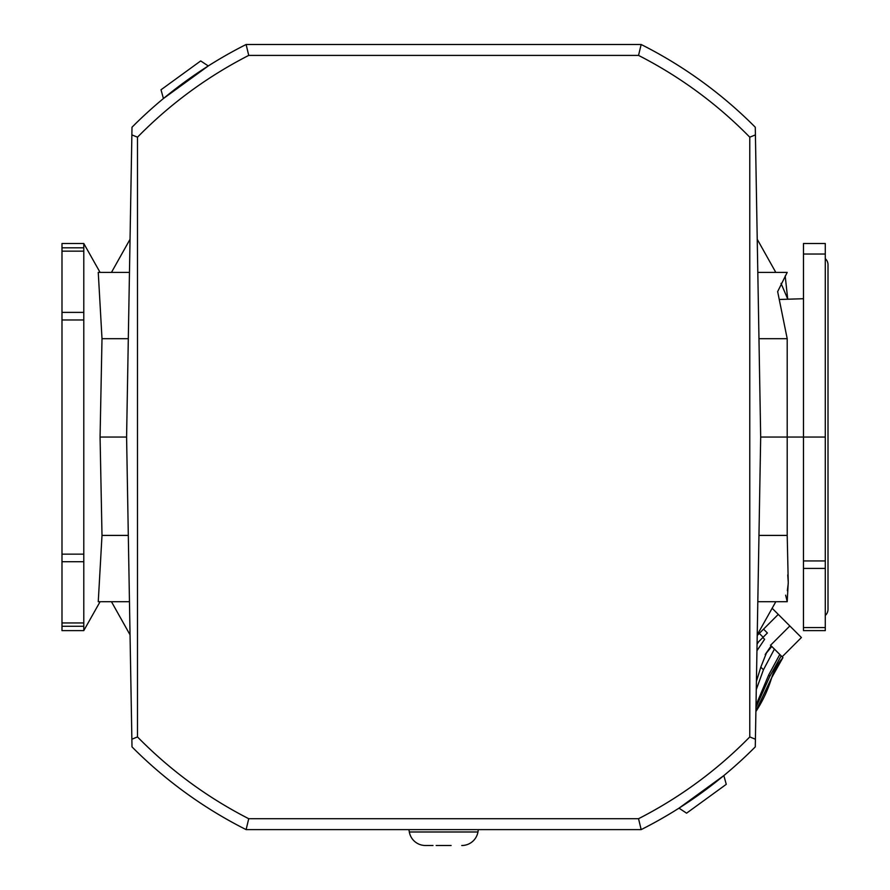 <?xml version="1.0" encoding="UTF-8"?>
<svg xmlns="http://www.w3.org/2000/svg" width="890" height="890" viewBox="0 0 890 890"><rect width="100%" height="100%" fill="white"/><g stroke="black" fill="none" stroke-linecap="round" stroke-linejoin="round"><path stroke-width="1.33" d="M825.286 258.667A8.177 8.177 0 0 1 828.011 264.764L828.011 609.35A8.177 8.177 0 0 1 825.286 615.446M780.074 299.452L803.481 298.717M757.234 239.288L775.813 272.407M781.031 283.365L787.806 299.207M775.813 601.718L757.234 634.826M130.04 634.826L111.461 601.718M111.461 272.407L130.04 239.288M757.813 601.718L787.205 601.718L788.251 582.427L787.205 535.413L787.205 437.057L760.683 437.057L755.41 134.891L749.781 137.182L749.781 736.931L755.41 739.223L760.683 437.057M787.728 574.907L788.251 582.294M788.229 583.584L787.339 590.715M785.659 595.176L787.205 601.718M785.202 275.956L787.728 299.207M757.813 272.407L787.205 272.407L777.649 291.597L787.205 338.701L787.205 437.057L803.481 437.057L803.481 243.504L825.286 243.504L825.286 253.661M755.41 134.891L755.276 127.226A439.449 439.449 0 0 0 641.156 44.5L246.118 44.5A439.449 439.449 0 0 0 131.998 127.226L126.591 437.057L100.069 437.057L102.005 338.701L128.305 338.701M83.793 243.504L83.793 247.832L61.989 247.832L61.989 243.504L83.793 243.504L100.069 272.407L129.462 272.407L98.256 272.407L102.005 338.701M128.305 535.413L102.005 535.413L98.256 601.718L129.462 601.718L100.069 601.718L83.793 630.61L61.989 630.61L61.989 626.282L83.793 626.282L83.793 630.61M102.005 535.413L100.069 437.057M803.481 627.55L825.286 627.55L825.286 437.057L803.481 437.057L803.448 629.82M825.286 437.057L825.286 254.028L803.481 254.028L803.481 243.504M83.793 251.158L83.793 312.39L61.989 312.39L61.989 251.158L83.793 251.158L83.793 247.832M83.793 319.966L83.793 554.147L61.989 554.147L61.989 319.966L83.793 319.966L83.793 312.39M83.793 561.724L83.793 622.956L61.989 622.956L61.989 561.724L83.793 561.724L83.793 554.147M83.793 626.282L83.793 622.956M825.286 627.55L825.286 630.61L803.481 630.61M61.989 622.956L61.989 626.282M61.989 554.147L61.989 561.724M61.989 312.39L61.989 319.966M61.989 247.832L61.989 251.158M641.156 44.5L638.542 55.402C680.038 76.662 717.118 103.919 749.781 137.182M246.118 44.5L248.733 55.402L638.542 55.402M131.865 134.891L137.494 137.182C170.157 103.919 207.237 76.662 248.733 55.402M126.591 437.057L131.865 739.223L137.494 736.931L137.494 137.182M131.865 739.223L131.998 746.888A439.449 439.449 0 0 0 246.118 829.614L248.733 818.711C207.237 797.462 170.157 770.195 137.494 736.931M246.118 829.614L641.156 829.614L638.542 818.711L248.733 818.711M641.156 829.614A439.449 439.449 0 0 0 755.276 746.888L755.41 739.223M755.276 127.226L755.31 129.261M208.282 65.949L163.426 98.534L161.012 89.779L200.695 60.943L208.282 65.949M131.998 746.888L131.965 744.852M678.992 808.165L723.848 775.579L726.262 784.335L686.579 813.171L678.992 808.165M770.495 645.172L782.966 657.643A54.524 54.524 0 0 0 771.608 677.946A130.852 130.852 0 0 1 755.888 711.533M757.223 635.46L778.272 614.4L772.364 608.493M782.132 656.809L801.412 637.529L778.272 614.4M758.591 641.79L757.067 644.126M762.852 637.529L764.61 639.287L756.956 650.712M759.292 633.391L763.142 637.24L757.078 643.303M763.542 629.13L767.391 632.99L763.142 637.24M782.922 657.61L771.574 677.913L755.899 710.954M756.289 706.649L769.872 676.211L781.186 655.863M779.785 654.462L768.671 675.009L756.611 703.69M756.278 689.594L763.442 669.781L774.411 649.088M771.541 646.218L765.189 654.539L771.764 646.44M771.174 645.851L765.189 654.539M766.234 653.494L760.805 667.144L756.422 681.362M432.996 845.5L425.442 845.5A16.354 16.354 0 0 1 409.322 831.983L408.911 829.614M461.743 845.5L461.832 845.5A16.354 16.354 0 0 0 477.952 831.983L478.364 829.614M758.97 535.413L787.205 535.413M758.97 338.701L787.205 338.701M803.481 560.945L825.286 560.945M825.286 568.41L803.481 568.41M749.781 736.931C717.118 770.195 680.038 797.462 638.542 818.711M789.842 625.97L770.562 645.239M769.872 676.211L768.671 675.009M763.442 669.781L760.805 667.144M409.322 831.983L477.952 831.983M436.167 845.5L451.108 845.5"/></g></svg>

